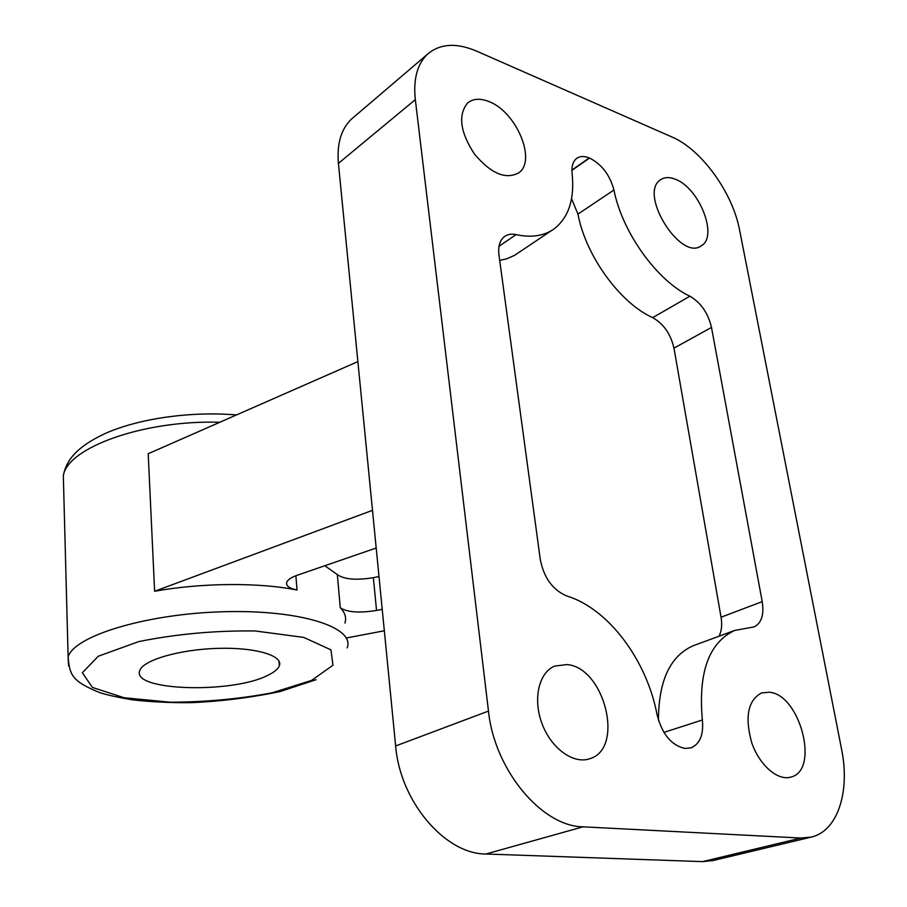 <?xml version="1.0" encoding="UTF-8"?>
<svg xmlns="http://www.w3.org/2000/svg" width="907" height="907" viewBox="0 0 907 907"><rect width="100%" height="100%" fill="white"/><g stroke="black" fill="none" stroke-linecap="round" stroke-linejoin="round"><path stroke-width="1.36" d="M810.575 837.263L713.106 860.539L702.551 861.627L485.925 854.009C444.94 854.167 399.976 801.232 395.645 745.962L372.494 510.335L154.621 591.273L148.204 453.727L357.88 361.61L338.413 163.362C336.792 143.918 341.077 129.225 351.258 119.282L353.968 116.969M154.621 591.273C202.046 582.679 259.527 582.373 297.02 590.038C289.344 588.394 285.898 585.865 286.691 582.43C287.655 579.8 291.17 577.408 297.258 575.242L376.201 548.009M800.938 838.045L583.031 826.833C541.547 826.424 494.349 769.601 488.476 711.088L415.327 99.634C413.207 79.419 417.163 64.374 427.174 54.499C439.714 43.57 456.21 42.459 476.674 51.166L672.042 137.036C701.599 149.519 732.731 192.828 739.624 230.231L841.549 749.103C850.267 791.255 837.909 830.846 811.436 837.059L800.938 838.045L702.551 861.627M357.88 361.61L372.494 510.335M675.488 179.314C699.195 187.908 718.321 236.376 701.462 245.684C680.76 262.01 638.04 193.395 660.591 179.756C664.559 177.046 669.525 176.888 675.488 179.314M488.998 101.595C516.185 111.674 536.785 160.312 518.917 172.704C505.891 179.949 491.061 173.713 474.406 153.997C460.166 132.071 457.876 115.087 467.547 103.069C473.012 98.546 480.166 98.058 488.998 101.595M769.249 692.222C800.019 694.274 820.007 770.394 790.893 777.084C777.809 781.165 759.397 765.191 751.722 742.663C744.636 716.984 747.912 700.408 761.529 692.925L769.249 692.222M566.977 664.57C604.447 667.337 624.889 748.57 589.856 758.694C573.666 764.59 551.252 748.524 542.069 723.809C532.658 699.161 538.826 672.506 554.653 666.089L566.977 664.57M702.358 719.988C703.753 734.659 699.977 743.944 691.032 747.867L684.876 748.445C671.373 745.361 662.099 734.137 657.076 714.75C646.804 659.99 608.268 608.574 566.886 596.024C552.828 590.117 543.962 577.974 540.3 559.585L498.963 255.037C497.966 246.511 499.768 240.378 504.371 236.636C507.546 234.289 511.446 233.621 516.049 234.63C531.627 237.94 544.472 235.911 554.585 228.541C568.859 217.079 574.698 198.701 572.102 173.384C571.421 166.469 572.884 161.525 576.478 158.555C579.834 156.095 584.085 155.879 589.255 157.92L589.539 158.045C601.715 164.235 609.844 174.892 613.937 190.005C622.168 232.396 657.292 281.091 689.887 296.192C700.839 302.598 708.05 313.017 711.496 327.438L762.209 601.624C764.216 614.719 761.529 623.132 754.148 626.896L734.67 630.444C708.855 642.644 698.084 672.495 702.358 719.988L663.935 732.403M384.33 630.773L346.281 637.995M382.221 609.357L376.541 610.456C359.195 613.2 347.109 612.304 340.272 607.747C345.102 612.644 346.644 617.746 344.909 623.041M324.808 565.741L337.336 574.573L340.272 607.747M379.001 576.535L373.355 577.668C356.156 580.457 344.138 579.426 337.336 574.573M267.599 675.42C231.863 693.866 130.812 690.919 139.791 670.579C142.943 660.194 179.212 649.525 217.226 648.392C255.298 647.122 283.472 655.557 279.356 665.738C278.075 669.105 274.152 672.325 267.599 675.42M551.773 230.423L514.586 255.32L506.854 258.767L499.7 260.445M571.546 198.701L577.963 214.109L613.937 190.005M718.979 636.238C721.621 631.204 722.312 624.866 721.054 617.236L673.969 348.129C670.692 333.969 663.607 323.799 652.7 317.643C620.207 303.221 585.661 255.785 577.963 214.109M658.459 720.249C658.561 680.885 670.092 656.067 693.039 645.807L694.864 645.126M485.925 854.009L583.031 826.833M395.645 745.962L488.476 711.088M338.413 163.362L415.327 99.634M68.535 665.829L68.127 656.974C73.807 635.932 146.866 613.608 224.222 611.715C301.623 609.583 355.465 627.701 347.132 647.904M63.603 486.685L63.32 475.676C67.572 447.502 143.862 419.907 219.845 422.254M295.886 575.741L297.02 590.038M373.355 577.668L376.541 610.456M311.623 680.397L272.361 692.755C239.607 698.946 205.594 702.097 170.312 702.211L124.134 697.744L92.401 687.427L82.367 672.722L98.217 656.271L138.612 641.646C175.901 634.05 214.744 630.49 255.15 630.966L303.72 637.406L330.953 649.843L332.971 665.228L311.623 680.397M499.031 246.273L516.049 234.63M571.909 170.074L589.255 157.92M571.909 170.391L589.539 158.045M652.7 317.643L689.887 296.192M673.969 348.129L711.496 327.438M721.054 617.236L762.209 601.624M351.258 119.282L427.174 54.499M700.726 246.126L701.462 245.684M517.772 173.532L518.917 172.704M588.881 759L589.856 758.694M316.169 679.672L279.957 691.587C250.343 697.71 220.73 701.406 191.128 702.664C170.505 702.857 151.118 701.939 132.978 699.898C117.683 697.381 106.334 694.864 98.954 692.324C72.435 681.214 69.68 675.534 68.127 656.974L63.32 475.676C66.12 461.221 75.168 447.548 105.291 433.455C139.043 418.399 191.241 411.098 236.444 414.952M279.356 665.738L279.005 661.09M693.039 645.807L734.67 630.444"/></g></svg>
